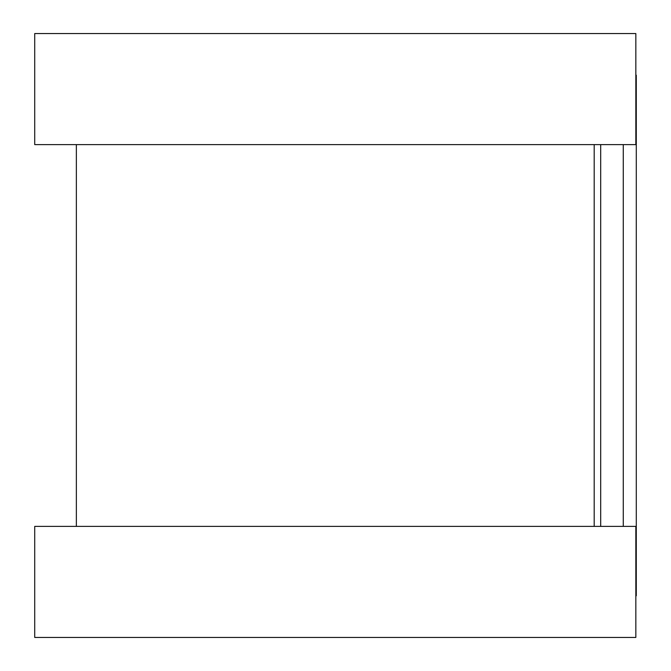 <?xml version="1.0" encoding="UTF-8"?>
<svg xmlns="http://www.w3.org/2000/svg" width="671" height="671" viewBox="0 0 671 671"><rect width="100%" height="100%" fill="white"/><g stroke="black" fill="none" stroke-linecap="round" stroke-linejoin="round"><path stroke-width="1.01" d="M635.84 75.202L636.284 75.202L636.284 595.798L635.84 595.798M76.36 144.609L76.36 526.391M594.187 144.609L594.187 526.391M34.716 33.55L34.716 144.609L635.84 144.609L635.84 33.55L34.716 33.55M34.716 526.391L34.716 637.45L635.84 637.45L635.84 526.391L34.716 526.391M600.696 144.609L600.696 526.391M623.275 144.609L623.275 526.391"/></g></svg>
